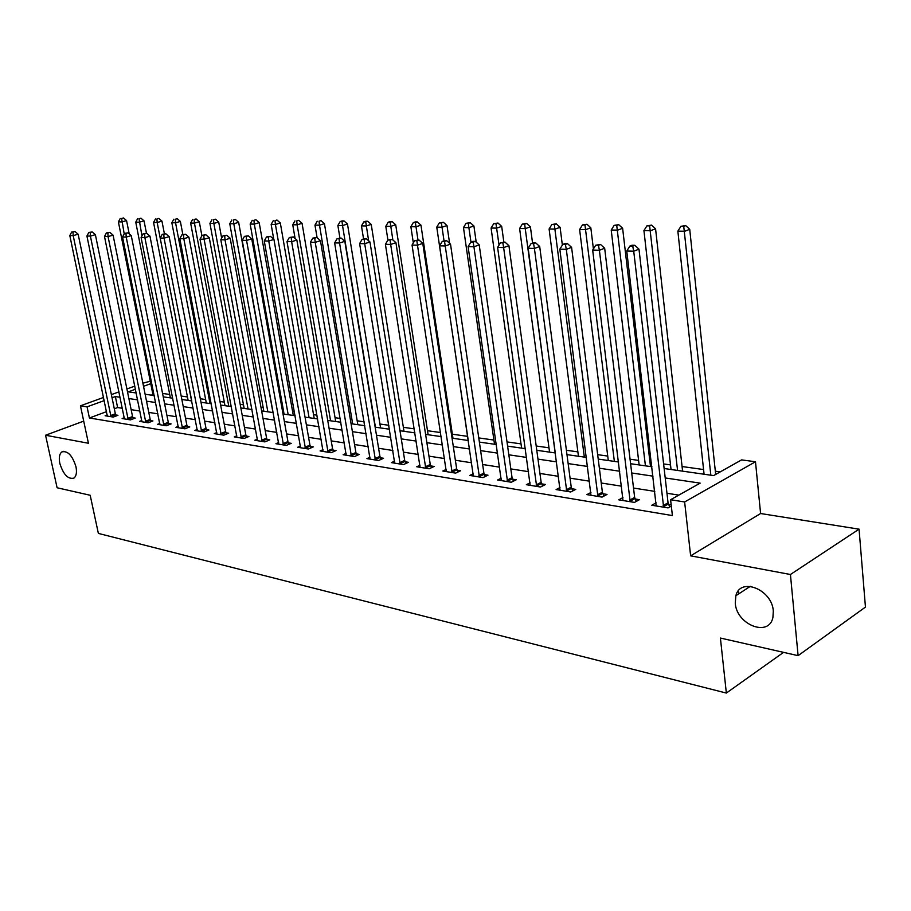 <?xml version="1.0" encoding="UTF-8"?>
<svg xmlns="http://www.w3.org/2000/svg" width="911" height="911" viewBox="0 0 911 911"><rect width="100%" height="100%" fill="white"/><g stroke="black" fill="none" stroke-linecap="round" stroke-linejoin="round"><path stroke-width="1.37" d="M735.268 603.15L735.86 595.737C740.222 576.822 772.061 589.383 773.314 611.03L772.927 617.43C769.032 637.586 736.487 624.787 735.268 603.15M59.819 463.38C58.714 457.675 59.409 453.849 61.902 451.89C67.721 450.546 72.413 455.489 75.966 466.717C77.025 472.331 76.353 476.123 73.95 478.081C68.097 479.539 63.394 474.631 59.819 463.38M664.13 468.516L713.609 475.599L741.588 459.896L755.481 461.752L684.628 501.961L670.598 499.729L700.183 483.137L665.212 477.956M760.594 513.519L690.64 555.847L790.429 574.499L798.104 655.658L865.45 607.09L859.062 529.166L760.594 513.519L755.481 461.752M142.89 383.189L150.269 381.242M720.214 471.898L715.329 471.203M703.577 469.552L682.077 466.534M670.53 464.906L663.607 463.927M651.399 462.219L649.953 462.014M638.6 460.408L630.048 459.212M607.728 456.069L597.662 454.657M577.881 451.867L566.403 450.262M548.991 447.802L536.203 446.003M521.012 443.873L507.006 441.903M493.91 440.059L478.765 437.929M467.65 436.358L452.357 434.217M440.594 432.554L427.498 430.709M414.3 428.853L403.368 427.316M388.838 425.278L379.933 424.025M364.149 421.804L357.18 420.825M340.224 418.434L335.054 417.705M317.005 415.165L313.555 414.687M294.469 412L292.636 411.738M283.412 410.44L282.353 410.292M263.188 407.593L260.967 407.285M243.499 404.826L240.174 404.359M224.322 402.127L219.972 401.523M205.647 399.508L200.306 398.756M187.45 396.945L181.187 396.057M169.719 394.452L162.568 393.438M790.429 574.499L859.062 529.166M83.71 421.121L45.55 435.242L88.424 443.258L80.453 405.805L103.569 397.435M798.104 655.658L720.407 638.053L726.352 693.066L98.365 533.413L90.189 495.265L57.097 487.761L45.55 435.242M152.923 394.509L151.249 395.135M106.541 411.647L89.415 417.978L672.398 515.569L670.598 499.729M678.82 495.117L666.966 493.272M654.804 491.371L633.521 488.045M621.564 486.178L601.237 483.012M589.485 481.179L570.058 478.15M558.5 476.339L539.938 473.447M528.574 471.67L510.809 468.903M499.638 467.161L482.636 464.508M471.636 462.788L455.375 460.249M444.545 458.563L428.979 456.138M418.308 454.464L403.391 452.141M392.892 450.501L378.6 448.269M368.249 446.663L354.55 444.522M344.358 442.928L331.217 440.878M321.173 439.307L308.567 437.348M298.671 435.8L286.578 433.909M276.819 432.395L265.203 430.584M255.581 429.081L244.444 427.339M234.947 425.858L224.254 424.184M214.882 422.727L204.611 421.121M195.375 419.686L185.502 418.138M176.381 416.726L166.895 415.245M157.899 413.833L148.778 412.41M139.895 411.032L131.138 409.665M122.37 408.287L117.621 407.547L114.308 408.777M107.225 414.96L105.118 415.735L113.226 417.067L117.963 415.302L115.754 414.949M124.306 417.716L122.131 418.525L130.467 419.891L135.215 418.092L132.949 417.728M141.831 420.54L139.599 421.383L148.151 422.784L152.923 420.962L150.6 420.586M159.824 423.444L157.535 424.321L166.303 425.756L171.109 423.9L168.706 423.513M178.294 426.416L175.937 427.339L184.956 428.808L189.773 426.917L187.313 426.519M197.266 429.48L194.852 430.436L204.11 431.951L208.949 430.026L206.421 429.616M216.772 432.623L214.279 433.613L223.799 435.173L228.661 433.215L226.065 432.793M236.814 435.845L234.264 436.881L244.046 438.487L248.919 436.494L246.255 436.062M257.437 439.159L254.807 440.252L264.873 441.892L269.77 439.865L267.025 439.421M278.652 442.575L275.942 443.703L286.305 445.399L291.213 443.338L288.388 442.883M300.482 446.083L297.692 447.267L308.362 449.009L313.282 446.902L310.378 446.436M322.972 449.692L320.08 450.934L331.069 452.733L336.011 450.581L333.016 450.102M346.123 453.405L343.151 454.714L354.481 456.57L359.424 454.373L356.338 453.872M370.003 457.231L366.928 458.609L378.6 460.51L383.565 458.279L380.377 457.766M394.611 461.171L391.445 462.617L403.482 464.587L408.447 462.31L405.167 461.775M419.994 465.236L416.726 466.751L429.149 468.789L434.126 466.455L430.732 465.908M446.196 469.427L442.814 471.033L455.637 473.128L460.624 470.748L457.128 470.178M473.253 473.754L469.757 475.44L483.001 477.603L487.989 475.178L484.379 474.597M501.209 478.207L497.588 479.995L511.276 482.238L516.264 479.755L512.529 479.152M530.111 482.819L526.353 484.709L540.508 487.021L545.495 484.481L541.635 483.855M559.992 487.567L556.109 489.571L570.753 491.974L575.729 489.378L571.744 488.729M590.932 492.487L586.9 494.616L602.057 497.099L607.022 494.434L602.888 493.773M622.953 497.565L618.774 499.832L634.477 502.405L639.431 499.683L635.149 498.989M656.148 502.815L651.798 505.241L668.082 507.905L671.316 506.072M671.179 504.819L668.572 504.398M726.352 693.066L783.551 652.367M690.64 555.847L684.628 501.961M89.415 417.978L87.057 406.853L80.453 405.805M135.477 389.236L128.303 391.844L136.24 392.983M145.122 394.258L154.244 395.556M163.251 396.854L172.737 398.209M181.858 399.508L191.743 400.931M200.978 402.252L211.272 403.721M220.633 405.065L231.348 406.591M240.846 407.957L251.994 409.551M261.628 410.929L273.254 412.592M283.014 413.993L295.13 415.723M305.037 417.136L317.654 418.946M327.709 420.381L340.862 422.26M351.077 423.729L364.799 425.688M375.15 427.168L389.464 429.218M399.986 430.721L414.926 432.862M425.608 434.388L441.209 436.62M452.061 438.18L468.345 440.503M479.368 442.086L496.393 444.522M507.598 446.128L525.396 448.667M536.784 450.296L555.391 452.961M566.972 454.623L586.445 457.402M598.22 459.087L618.603 462.002M630.594 463.722L651.934 466.774M150.759 383.679L143.528 386.31M111.381 394.6L118.988 391.855M126.914 388.974L134.839 386.105M120.093 397.264L115.355 396.558L112.03 397.765M104.23 400.601L87.057 406.853M653.028 476.157L631.71 472.991M619.731 471.226L599.37 468.208M587.606 466.466L568.145 463.585M556.575 461.877L537.98 459.121M526.604 457.436L508.828 454.805M497.634 453.143L480.621 450.626M469.609 448.998L453.325 446.595M442.484 444.989L426.895 442.678M416.213 441.095L401.284 438.886M390.773 437.326L376.471 435.207M366.108 433.682L352.398 431.655M342.194 430.14L329.042 428.193M318.998 426.701L306.381 424.833M296.474 423.376L284.369 421.577M274.61 420.13L262.994 418.411M253.36 416.987L242.212 415.336M232.715 413.936L222.011 412.353M212.65 410.963L202.367 409.438M193.121 408.071L183.248 406.613M174.126 405.258L164.64 403.858M155.633 402.525L146.512 401.17M137.629 399.861L128.861 398.562M738.365 590.909L738.684 593.904M117.621 407.547L115.355 396.558M110.618 415.564L115.355 413.799L78.152 234.218L73.187 235.607L111.017 416.703M73.017 232.089L75.009 231.531L71.662 232.054L73.017 232.089L73.187 235.607L69.805 235.516L107.304 416.099M115.355 413.799L116.198 415.963M78.152 234.218L75.009 231.531M71.662 232.054L69.805 235.516M129.203 233.854L126.561 220.587L121.823 221.92L118.384 221.863L153.105 395.397M124.215 233.933L121.607 218.481L123.509 217.957L121.607 218.481M118.384 221.863L120.241 218.458M123.509 217.957L126.561 220.587M127.791 418.365L132.55 416.566L95.382 234.674L90.394 236.097L128.189 419.515M90.212 232.51L92.205 231.952L88.811 232.476L90.212 232.51L90.394 236.097L86.921 235.995L124.386 418.889M132.55 416.566L133.405 418.775M95.382 234.674L92.205 231.952M88.811 232.476L86.921 235.995M145.407 421.235L150.19 419.413L113.078 235.14L108.067 236.587L145.817 422.408M107.862 232.954L109.867 232.385L106.428 232.92L107.862 232.954L108.067 236.587L104.492 236.484L141.911 421.759M150.19 419.413L151.067 421.668M113.078 235.14L109.867 232.385M106.428 232.92L104.492 236.484M163.502 424.173L168.296 422.328L131.264 235.63L126.219 237.088L163.912 425.369M125.991 233.41L128.007 232.829L124.522 233.375L125.991 233.41L126.219 237.088L122.552 236.985L159.892 424.708M168.296 422.328L169.195 424.64M131.264 235.63L128.007 232.829M124.522 233.375L122.552 236.985M146.466 233.284L144.029 220.849L139.269 222.204L135.739 222.147L170.391 397.868M141.968 235.938L139.03 218.731L140.943 218.184L139.03 218.731M135.739 222.147L137.629 218.708M140.943 218.184L144.029 220.849M164.39 233.728L161.953 221.134L157.17 222.5L153.549 222.443L188.133 400.407M191.731 400.92L157.17 222.5L156.92 218.982L158.833 218.435L156.92 218.982M153.549 222.443L155.474 218.959M158.833 218.435L161.953 221.134M182.849 234.537L180.367 221.419L175.561 222.808L171.837 222.751L206.319 403.015M210.02 403.539L175.561 222.808L175.288 219.232L177.212 218.686L175.288 219.232M171.837 222.751L173.796 219.209M177.212 218.686L180.367 221.419M182.086 427.202L186.903 425.323L149.951 236.131L144.883 237.612L182.496 428.409M144.633 233.876L146.66 233.296L143.118 233.842L144.633 233.876L144.883 237.612L141.103 237.498L178.374 427.737M186.903 425.323L187.825 427.68M149.951 236.131L146.66 233.296M143.118 233.842L141.103 237.498M201.9 235.778L199.27 221.715L194.442 223.115L190.627 223.058L224.994 405.68M228.786 406.226L194.442 223.115L194.145 219.494L196.081 218.936L194.145 219.494M190.627 223.058L192.62 219.471M196.081 218.936L199.27 221.715M201.172 430.311L206.011 428.398L169.161 236.644L164.071 238.147L201.593 431.529M163.798 234.366L165.836 233.763L162.238 234.321L163.798 234.366L164.071 238.147L160.188 238.033L197.345 430.846M206.011 428.398L206.956 430.823M169.161 236.644L165.836 233.763M162.238 234.321L160.188 238.033M220.781 433.511L225.643 431.563L188.919 237.167L183.806 238.693L221.214 434.752M183.51 234.856L185.559 234.252L181.915 234.822L183.51 234.856L183.806 238.693L179.82 238.58L216.852 434.035M225.643 431.563L226.611 434.035M188.919 237.167L185.559 234.252M181.915 234.822L179.82 238.58M240.948 436.79L245.833 434.809L209.257 237.703L204.121 239.251L241.381 438.054M203.791 235.368L205.852 234.753L202.151 235.323L203.791 235.368L204.121 239.251L200.01 239.137L236.906 437.314M245.833 434.809L246.824 437.348M209.257 237.703L205.852 234.753M202.151 235.323L200.01 239.137M261.696 440.172L266.593 438.157L230.187 238.261L225.028 239.844L262.129 441.448M224.675 235.892L226.737 235.266L222.99 235.847L224.675 235.892L225.028 239.844L220.804 239.718L257.517 440.696M266.593 438.157L267.606 440.765M230.187 238.261L226.737 235.266M222.99 235.847L220.804 239.718M283.036 443.646L287.944 441.584L251.743 238.841L246.562 240.436L283.48 444.944M246.186 236.427L248.259 235.79L244.444 236.382L246.186 236.427L246.562 240.436L242.212 240.322L278.732 444.169M287.944 441.584L288.992 444.272M251.743 238.841L248.259 235.79M244.444 236.382L242.212 240.322M221.669 238.192L218.697 222.011L213.846 223.446L209.929 223.377L244.159 408.424M248.054 408.982L213.846 223.446L213.527 219.767L215.474 219.198L213.527 219.767M209.929 223.377L211.956 219.745M215.474 219.198L218.697 222.011M272.947 412.546L238.659 222.318L233.797 223.776L229.766 223.707L263.848 411.248M267.845 411.818L233.797 223.776L233.455 220.052L235.402 219.471L233.455 220.052M229.766 223.707L231.838 220.029M235.402 219.471L238.659 222.318M293.296 415.462L259.191 222.637L254.317 224.117L250.161 224.049L284.073 414.141M288.183 414.721L254.317 224.117L253.941 220.337L255.9 219.745L253.941 220.337M250.161 224.049L252.279 220.314M255.9 219.745L259.191 222.637M314.204 418.445L280.315 222.967L275.418 224.459L271.148 224.391L273.744 239.251M309.091 417.716L275.418 224.459L275.02 220.633L276.978 220.029L275.02 220.633M271.148 224.391L273.311 220.61M276.978 220.029L280.315 222.967M335.704 421.531L302.053 223.309L297.134 224.823L292.738 224.744L295.096 238.5M330.579 420.791L297.134 224.823L296.713 220.929L298.671 220.325L296.713 220.929M292.738 224.744L294.948 220.906M298.671 220.325L302.053 223.309M305.003 447.233L309.934 445.126L273.949 239.434L268.756 241.051L305.447 448.542M268.346 236.985L270.43 236.336L266.547 236.94L268.346 236.985L268.756 241.051L264.27 240.925L300.562 447.734M309.934 445.126L311.004 447.882M273.949 239.434L270.43 236.336M266.547 236.94L264.27 240.925M357.818 424.685L324.43 223.65L319.499 225.188L314.967 225.119L317.085 237.691M352.682 423.957L319.499 225.188L319.044 221.248L321.014 220.633L319.044 221.248M314.967 225.119L317.233 221.225M321.014 220.633L324.43 223.65M327.63 450.911L332.572 448.77L296.849 240.037L291.634 241.688L328.074 452.243M291.19 237.555L293.274 236.906L289.334 237.509L291.19 237.555L291.634 241.688L286.999 241.563L323.052 451.423M332.572 448.77L333.677 451.605M296.849 240.037L293.274 236.906M289.334 237.509L286.999 241.563M380.57 427.942L347.478 224.004L342.536 225.575L337.867 225.495L339.928 238.056M375.434 427.213L342.536 225.575L342.046 221.567L344.016 220.94L342.149 220.917L340.179 221.544L342.046 221.567M337.867 225.495L340.179 221.544M344.016 220.94L347.478 224.004M350.94 454.714L355.894 452.528L320.456 240.675L315.229 242.349L351.395 456.058M314.75 238.147L316.846 237.486L312.837 238.101L314.75 238.147L315.229 242.349L310.446 242.212L346.203 455.215M355.894 452.528L357.021 455.432M320.456 240.675L316.846 237.486M312.837 238.101L310.446 242.212M403.994 431.302L371.221 224.379L366.268 225.962L361.462 225.882L363.546 238.876M368.636 240.8L365.744 221.897L367.725 221.271L365.801 221.236L363.819 221.874L365.744 221.897M361.462 225.882L363.819 221.874M367.725 221.271L371.221 224.379M374.956 458.62L379.921 456.4L344.813 241.324L339.575 243.021L375.423 459.998M339.063 238.762L341.158 238.078L337.081 238.705L339.063 238.762L339.575 243.021L334.644 242.884L370.071 459.121M379.921 456.4L381.094 459.395M344.813 241.324L341.158 238.078M337.081 238.705L334.644 242.884M428.124 434.752L395.704 224.755L390.739 226.372L385.786 226.292L387.927 240.048M392.846 239.923L390.181 222.238L392.163 221.601L390.181 221.567L388.2 222.216L390.181 222.238M385.786 226.292L388.2 222.216M392.163 221.601L395.704 224.755M399.735 462.663L404.7 460.385L369.968 241.984L364.707 243.727L400.191 464.052M364.149 239.388L366.256 238.693L362.111 239.342L364.149 239.388L364.707 243.727L359.617 243.579L394.691 463.152M404.7 460.385L405.907 463.471M369.968 241.984L366.256 238.693M362.111 239.342L359.617 243.579M452.972 438.305L420.95 225.142L415.985 226.793L410.872 226.702L413.332 242.907M417.978 239.969L415.382 222.591L417.375 221.942L415.325 221.908L413.332 222.569L415.382 222.591M410.872 226.702L413.332 222.569M417.375 221.942L420.95 225.142M425.289 466.819L430.265 464.508L395.932 242.679L390.66 244.444L425.756 468.231M390.067 240.037L392.174 239.342L387.961 239.992L390.067 240.037L390.66 244.444L385.41 244.296L420.073 467.309M430.265 464.508L431.518 467.685M395.932 242.679L392.174 239.342M387.961 239.992L385.41 244.296M449.601 243.317L447.005 225.552L442.029 227.226L436.756 227.135L468.254 440.491M444.021 240.755L441.391 222.956L443.384 222.295L439.284 222.933L441.391 222.956M436.756 227.135L439.284 222.933M443.384 222.295L447.005 225.552M451.674 471.124L456.65 468.755L422.772 243.396L417.489 245.196L452.141 472.558M416.851 240.709L418.969 239.992L414.676 240.652L416.851 240.709L417.489 245.196L412.057 245.048L446.276 471.591M456.65 468.755L457.937 472.035M422.772 243.396L418.969 239.992M414.676 240.652L412.057 245.048M478.913 475.565L483.9 473.139L450.512 244.137L445.228 245.97L479.391 477.011M444.545 241.404L446.663 240.675L442.302 241.347L444.545 241.404L445.228 245.97L439.603 245.811L473.333 476.02M483.9 473.139L485.233 476.521M450.512 244.137L446.663 240.675M442.302 241.347L439.603 245.811M507.063 480.143L512.05 477.671L479.22 244.9L473.925 246.767L507.541 481.623M473.196 242.121L475.314 241.381L472.991 241.324L470.873 242.064L473.196 242.121L473.925 246.767L468.106 246.608L501.278 480.598M512.05 477.671L513.428 481.167M479.22 244.9L475.314 241.381M470.873 242.064L468.106 246.608M536.158 484.891L541.145 482.352L508.93 245.685L503.635 247.587L536.647 486.394M502.861 242.873L504.979 242.11L500.446 242.804L502.861 242.873L503.635 247.587L497.611 247.428L530.168 485.335M541.145 482.352L542.569 485.973M508.93 245.685L504.979 242.11M500.446 242.804L497.611 247.428M566.266 489.788L571.243 487.203L539.699 246.505L534.415 248.452L566.756 491.325M533.573 243.636L535.691 242.873L533.197 242.804L531.079 243.579L533.573 243.636L534.415 248.452L528.175 248.27L560.06 490.22M571.243 487.203L572.723 490.949M539.699 246.505L535.691 242.873M531.079 243.579L528.175 248.27M597.422 494.867L602.387 492.213L571.596 247.359L566.312 249.341L597.923 496.427M565.412 244.433L567.53 243.658L564.934 243.59L562.827 244.376L565.412 244.433L566.312 249.341L559.832 249.159L590.977 495.288M602.387 492.213L603.925 496.096M571.596 247.359L567.53 243.658M562.827 244.376L559.832 249.159M629.683 500.116L634.648 497.406L604.665 248.236L599.392 250.252L630.196 501.71M598.436 245.264L600.543 244.467L595.748 245.196L598.436 245.264L599.392 250.252L592.674 250.069L622.999 500.526M634.648 497.406L636.231 501.437M604.665 248.236L600.543 244.467M595.748 245.196L592.674 250.069M663.117 505.571L668.059 502.792L638.987 249.159L633.726 251.208L663.629 507.176M632.701 246.129L634.808 245.31L632.018 245.241L629.911 246.061L632.701 246.129L633.726 251.208L626.757 251.015L656.182 505.958M668.059 502.792L669.722 506.983M638.987 249.159L634.808 245.31M629.911 246.061L626.757 251.015M476.202 242.178L473.902 225.974L468.926 227.67L463.471 227.579L494.514 444.249M470.964 242.03L468.243 223.332L470.235 222.66L466.068 223.297L468.243 223.332M463.471 227.579L466.068 223.297M470.235 222.66L473.902 225.974M503.84 242.087L501.688 226.395L496.711 228.126L491.075 228.035L521.604 448.121M499.046 245.093L495.983 223.719L497.975 223.036L493.728 223.685L495.983 223.719M491.075 228.035L493.728 223.685M497.975 223.036L501.688 226.395M532.548 243.043L530.407 226.85L525.419 228.604L519.6 228.502L549.561 452.129M555.266 452.938L524.645 224.117L526.649 223.423L522.322 224.095L524.645 224.117M519.6 228.502L522.322 224.095M526.649 223.423L530.407 226.85M562.36 245.105L560.094 227.306L555.118 229.094L549.094 228.991L578.439 456.263M584.338 457.106L554.298 224.539L556.291 223.821L551.884 224.505L554.298 224.539M549.094 228.991L551.884 224.505M556.291 223.821L560.094 227.306M593.403 248.919L590.818 227.784L585.841 229.606L579.612 229.504L608.286 460.533M614.367 461.399L584.964 224.971L586.957 224.243L582.471 224.926L584.964 224.971M579.612 229.504L582.471 224.926M586.957 224.243L590.818 227.784M650.488 466.569L622.623 228.274L617.658 230.13L611.213 230.027L639.135 464.94M645.432 465.84L616.724 225.416L618.717 224.675L614.139 225.37L616.724 225.416M611.213 230.027L614.139 225.37M618.717 224.675L622.623 228.274M682.59 471.158L655.567 228.786L650.625 230.677L643.929 230.563L671.043 469.507M677.568 470.44L649.623 225.871L651.604 225.119L646.947 225.837L649.623 225.871M643.929 230.563L646.947 225.837M651.604 225.119L655.567 228.786M715.67 474.449L689.718 229.31L684.787 231.246L677.852 231.132L704.078 474.232M710.831 475.2L683.728 226.349L685.698 225.586L680.95 226.304L683.728 226.349M677.852 231.132L680.95 226.304M685.698 225.586L689.718 229.31M110.891 416.418L115.629 414.653M128.064 419.219L132.824 417.432M145.692 422.1L150.463 420.278M163.786 425.061L168.581 423.205M182.359 428.102L187.176 426.211M201.456 431.222L206.285 429.297M221.066 434.433L225.928 432.474M241.244 437.724L246.118 435.743M261.981 441.118L266.877 439.091M283.332 444.614L288.24 442.541M305.299 448.201L310.23 446.094M327.926 451.902L332.868 449.761M351.236 455.716L356.19 453.53M375.264 459.645L380.229 457.413M400.043 463.688L405.008 461.421M425.596 467.867L430.573 465.544M451.981 472.183L456.969 469.814M479.232 476.635L484.219 474.221M507.381 481.247L512.369 478.765M536.477 486.007L541.464 483.468M566.585 490.927L571.561 488.33M597.741 496.017L602.718 493.363M630.013 501.301L634.967 498.579M663.447 506.767L668.389 503.977M735.86 595.737L750.322 586.331M61.902 451.89L63.349 451.344"/></g></svg>

